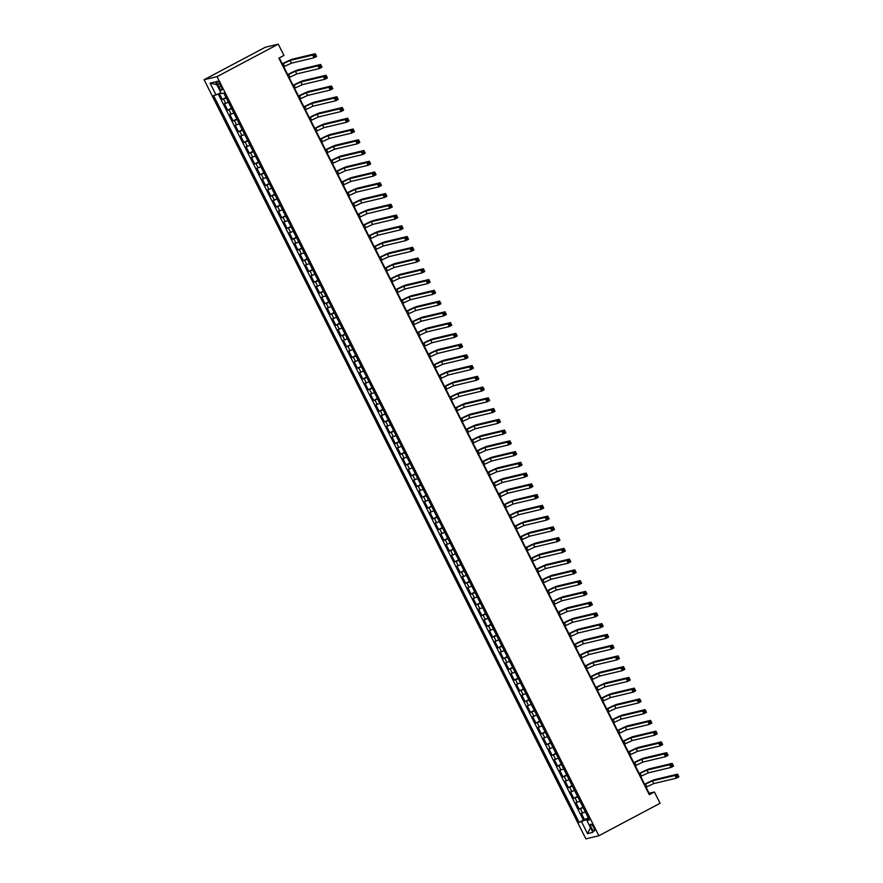 <?xml version="1.0" encoding="UTF-8"?>
<svg xmlns="http://www.w3.org/2000/svg" width="883" height="883" viewBox="0 0 883 883"><rect width="100%" height="100%" fill="white"/><g stroke="black" fill="none" stroke-linecap="round" stroke-linejoin="round"><path stroke-width="1.32" d="M593.663 827.36A3.863 1.126 -118 0 0 590.738 824.214A3.863 1.126 -118 0 0 591.422 827.901A3.863 1.126 -118 0 0 594.358 831.035A3.863 1.126 -118 0 0 593.663 827.36M204.083 79.724L585.882 838.85L598.873 835.748L217.075 76.622L204.083 79.724L265.286 47.252L278.277 44.15L217.075 76.622M219.271 93.455L222.273 99.426L226.004 97.439M228.443 102.296L224.437 103.719L227.682 110.176L231.412 108.19M233.852 113.046L229.845 114.481L233.079 120.927L236.821 118.94M239.26 123.797L235.242 125.231L238.487 131.677L242.229 129.702M244.668 134.547L240.651 135.982L243.896 142.428L247.637 140.452M250.077 145.309L246.059 146.733L249.304 153.189L253.046 151.203M255.485 156.059L251.467 157.483L254.712 163.94L258.454 161.953M260.893 166.81L256.876 168.245L260.121 174.691L263.862 172.704M266.302 177.56L262.284 178.995L265.529 185.441L269.271 183.465M271.71 188.311L267.692 189.746L270.938 196.192L274.679 194.216M277.119 199.072L273.101 200.496L276.346 206.953L280.088 204.966M282.527 209.823L278.509 211.247L281.754 217.704L285.496 215.717M287.935 220.573L283.918 221.997L287.163 228.454L290.904 226.467M293.344 231.324L289.326 232.759L292.571 239.205L296.313 237.218M298.752 242.074L294.734 243.509L297.979 249.955L301.721 247.98M304.16 252.825L300.143 254.26L303.388 260.706L307.129 258.73M309.569 263.587L305.551 265.01L308.796 271.467L312.538 269.481M314.977 274.337L310.959 275.761L314.205 282.218L317.935 280.231M320.386 285.088L316.368 286.511L319.613 292.968L323.344 290.982M325.794 295.838L321.776 297.273L325.021 303.719L328.752 301.743M331.202 306.589L327.185 308.024L330.43 314.469L334.16 312.494M336.611 317.35L332.593 318.774L335.838 325.231L339.569 323.244M342.019 328.101L338.001 329.525L341.246 335.981L344.977 333.995M347.427 338.851L343.41 340.275L346.655 346.732L350.385 344.745M352.825 349.602L348.818 351.037L352.063 357.483L355.794 355.496M358.233 360.352L354.226 361.787L357.472 368.233L361.202 366.257M363.641 371.103L359.635 372.538L362.88 378.984L366.611 377.008M369.05 381.864L365.043 383.288L368.288 389.745L372.019 387.758M374.458 392.615L370.452 394.039L373.686 400.496L377.427 398.509M379.867 403.365L375.849 404.789L379.094 411.246L382.836 409.259M385.275 414.116L381.257 415.551L384.502 421.997L388.244 420.01M390.683 424.866L386.666 426.301L389.911 432.747L393.652 430.772M396.092 435.617L392.074 437.052L395.319 443.509L399.061 441.522M401.5 446.379L397.482 447.802L400.727 454.259L404.469 452.273M406.908 457.129L402.891 458.553L406.136 465.01L409.878 463.023M412.317 467.88L408.299 469.315L411.544 475.76L415.286 473.774M417.725 478.63L413.708 480.065L416.953 486.511L420.694 484.535M423.134 489.381L419.116 490.816L422.361 497.261L426.103 495.286M428.542 500.142L424.524 501.566L427.769 508.023L431.511 506.036M433.95 510.893L429.933 512.317L433.178 518.774L436.919 516.787M439.359 521.643L435.341 523.067L438.586 529.524L442.328 527.537M444.767 532.394L440.749 533.829L443.994 540.275L447.736 538.288M450.175 543.144L446.158 544.579L449.403 551.025L453.145 549.049M455.584 553.895L451.566 555.33L454.811 561.776L458.542 559.8M460.992 564.656L456.975 566.08L460.22 572.537L463.95 570.55M466.401 575.407L462.383 576.831L465.628 583.288L469.359 581.301M471.809 586.157L467.791 587.592L471.036 594.038L474.767 592.052M477.217 596.908L473.2 598.343L476.445 604.789L480.175 602.813M482.626 607.659L478.608 609.093L481.853 615.539L485.584 613.564M488.034 618.42L484.016 619.844L487.261 626.301L490.992 624.314M493.431 629.171L489.425 630.594L492.67 637.051L496.401 635.065M498.84 639.921L494.833 641.345L498.078 647.802L501.809 645.815M504.248 650.672L500.242 652.107L503.487 658.552L507.217 656.566M509.657 661.422L505.65 662.857L508.895 669.303L512.626 667.327M515.065 672.173L511.058 673.608L514.292 680.053L518.034 678.078M520.473 682.934L516.456 684.358L519.701 690.815L523.442 688.828M525.882 693.685L521.864 695.109L525.109 701.566L528.851 699.579M531.29 704.435L527.272 705.859L530.517 712.316L534.259 710.329M536.698 715.186L532.681 716.621L535.926 723.067L539.668 721.091M542.107 725.936L538.089 727.371L541.334 733.817L545.076 731.841M547.515 736.698L543.498 738.122L546.743 744.579L550.484 742.592M552.924 747.448L548.906 748.872L552.151 755.329L555.893 753.342M558.332 758.199L554.314 759.623L557.559 766.08L561.301 764.093M563.74 768.95L559.723 770.384L562.968 776.83L566.709 774.844M569.149 779.7L565.131 781.135L568.376 787.581L572.118 785.605M574.557 790.451L570.539 791.885L573.784 798.331L577.526 796.356M579.965 801.212L575.948 802.636L579.193 809.093L582.935 807.106M278.277 44.15L283.951 55.441L278.851 58.146L649.292 794.689L654.391 791.985L649.126 793.243L646.069 787.15M217.715 84.779L218.907 87.152A3.742 1.082 -118 0 0 221.743 90.187A3.742 1.082 -118 0 0 221.081 86.633L219.889 84.26A3.742 1.082 -118 0 0 217.052 81.214A3.742 1.082 -118 0 0 217.715 84.779L219.624 83.764M588.983 819.137L586.93 820.539L589.391 819.954L223.818 93.079L221.357 93.664L215.408 81.843L210.077 83.112L216.026 94.945L213.565 95.53L579.138 822.393L587.085 819.314L587.504 820.141M586.93 820.539L592.879 832.36L587.548 833.64L581.599 821.808M226.28 97.991L222.273 99.426M218.2 93.951L583.42 820.119L588.343 817.857M585.374 811.963L581.356 813.386L584.601 819.843M583.21 807.658L579.193 809.093M577.802 796.908L573.784 798.331M572.394 786.157L568.376 787.581M566.985 775.406L562.968 776.83M561.577 764.645L557.559 766.08M556.169 753.894L552.151 755.329M550.76 743.144L546.743 744.579M545.352 732.393L541.334 733.817M539.943 721.643L535.926 723.067M534.535 710.881L530.517 712.316M529.127 700.131L525.109 701.566M523.718 689.38L519.701 690.815M518.31 678.63L514.292 680.053M512.902 667.879L508.895 669.303M507.493 657.129L503.487 658.552M502.085 646.367L498.078 647.802M496.676 635.617L492.67 637.051M491.268 624.866L487.261 626.301M485.871 614.115L481.853 615.539M480.462 603.365L476.445 604.789M475.054 592.603L471.036 594.038M469.646 581.853L465.628 583.288M464.237 571.102L460.22 572.537M458.829 560.352L454.811 561.776M453.421 549.601L449.403 551.025M448.012 538.851L443.994 540.275M442.604 528.089L438.586 529.524M437.195 517.339L433.178 518.774M431.787 506.588L427.769 508.023M426.379 495.838L422.361 497.261M420.97 485.087L416.953 486.511M415.562 474.337L411.544 475.76M410.154 463.575L406.136 465.01M404.745 452.824L400.727 454.259M399.337 442.074L395.319 443.509M393.928 431.323L389.911 432.747M388.52 420.573L384.502 421.997M383.112 409.811L379.094 411.246M377.703 399.061L373.686 400.496M372.295 388.31L368.288 389.745M366.886 377.56L362.88 378.984M361.478 366.809L357.472 368.233M356.07 356.059L352.063 357.483M350.661 345.297L346.655 346.732M345.264 334.547L341.246 335.981M339.856 323.796L335.838 325.231M334.447 313.046L330.43 314.469M329.039 302.295L325.021 303.719M323.631 291.533L319.613 292.968M318.222 280.783L314.205 282.218M312.814 270.032L308.796 271.467M307.405 259.282L303.388 260.706M301.997 248.531L297.979 249.955M296.589 237.781L292.571 239.205M291.18 227.019L287.163 228.454M285.772 216.269L281.754 217.704M280.364 205.518L276.346 206.953M274.955 194.768L270.938 196.192M269.547 184.017L265.529 185.441M264.138 173.256L260.121 174.691M258.73 162.505L254.712 163.94M253.322 151.755L249.304 153.189M247.913 141.004L243.896 142.428M242.505 130.254L238.487 131.677M237.097 119.503L233.079 120.927M231.688 108.741L227.682 110.176M654.391 791.985L660.076 803.276L598.873 835.748M644.612 784.259L640.661 776.4M639.204 773.508L635.252 765.649M633.795 762.757L629.844 754.888M628.387 752.007L624.436 744.137M622.979 741.245L619.027 733.387M617.57 730.495L613.619 722.636M612.162 719.744L608.21 711.886M606.753 708.994L602.802 701.124M601.345 698.243L597.394 690.374M595.937 687.482L591.985 679.623M590.528 676.731L586.577 668.873M585.12 665.981L581.169 658.122M579.712 655.23L575.76 647.371M574.303 644.48L570.352 636.61M569.91 636.853L578.034 633.056L600.661 627.658L599.303 624.965L601.853 623.619L579.226 629.016A9.051 0.651 -26.7 0 0 568.95 633.696L564.943 625.859M564.502 626.102L572.625 622.305L595.252 616.908L593.895 614.215L596.444 612.868L573.829 618.255A9.051 0.651 -26.7 0 0 563.542 622.945L559.535 615.109M559.094 615.341L567.217 611.544L589.844 606.157L588.486 603.464L591.036 602.107L568.42 607.504A9.051 0.651 -26.7 0 0 558.133 612.195L554.127 604.358M552.681 601.466L548.718 593.608M547.272 590.716L543.31 582.857M541.864 579.965L537.902 572.096M537.46 572.339L545.584 568.542L568.21 563.144L566.853 560.451L569.403 559.105L546.787 564.491A9.051 0.651 -26.7 0 0 536.5 569.182L532.493 561.345M532.052 561.588L540.175 557.78L562.802 552.394L561.445 549.701L563.994 548.354L541.378 553.74A9.051 0.651 -26.7 0 0 531.091 558.431L527.096 550.595M526.643 550.826L534.767 547.03L557.394 541.632L556.036 538.95L558.586 537.592L535.97 542.99A9.051 0.651 -26.7 0 0 525.683 547.681L521.687 539.844M520.23 536.952L516.279 529.094M514.822 526.202L510.871 518.332M509.414 515.451L505.462 507.582M505.01 507.824L513.133 504.027L535.76 498.63L534.414 495.937L536.963 494.59L514.336 499.977A9.051 0.651 -26.7 0 0 504.05 504.668L500.054 496.831M499.601 497.074L507.725 493.266L530.352 487.88L529.005 485.186L531.555 483.829L508.928 489.226A9.051 0.651 -26.7 0 0 498.641 493.917L494.646 486.08M494.193 486.312L502.317 482.515L524.944 477.118L523.597 474.436L526.147 473.078L503.52 478.476A9.051 0.651 -26.7 0 0 493.233 483.167L489.237 475.33M487.78 472.438L483.829 464.579M482.372 461.688L478.42 453.818M476.963 450.926L473.012 443.067M471.555 440.175L467.604 432.317M466.147 429.425L462.195 421.566M460.738 418.674L456.787 410.816M455.33 407.924L451.379 400.054M449.922 397.173L445.97 389.304M444.513 386.412L440.562 378.553M439.105 375.661L435.153 367.803M433.696 364.911L429.745 357.052M428.299 354.16L424.337 346.302M422.891 343.41L418.928 335.54M417.482 332.659L413.52 324.789M412.074 321.898L408.112 314.039M406.666 311.147L402.703 303.288M401.257 300.397L397.295 292.538M395.849 289.646L391.886 281.776M390.441 278.896L386.489 271.026M385.032 268.134L381.081 260.275M379.624 257.383L375.672 249.525M374.215 246.633L370.264 238.774M368.807 235.882L364.856 228.024M363.399 225.132L359.447 217.262M357.99 214.381L354.039 206.512M352.582 203.62L348.63 195.761M347.174 192.869L343.222 185.011M341.765 182.119L337.814 174.26M336.357 171.368L332.405 163.51M330.948 160.618L326.997 152.748M325.54 149.856L321.589 141.997M320.132 139.106L316.18 131.247M314.723 128.355L310.772 120.496M309.315 117.605L305.363 109.746M303.907 106.854L299.955 98.984M298.498 96.104L294.547 88.234M293.09 85.342L289.138 77.483M287.692 74.591L283.73 66.733M282.284 63.841L279.293 57.914M588.652 818.475L587.085 819.314M220.882 92.726L216.026 94.945M583.42 820.119L579.138 822.393M216.854 84.713L210.077 83.112M587.548 833.64L590.495 827.614M283.288 66.965L291.412 63.168L314.039 57.77L312.681 55.088L315.231 53.731L292.615 59.128A9.051 0.651 -26.7 0 0 282.328 63.819L281.832 64.073M281.931 64.282L290.054 60.485L312.681 55.088L314.315 55.375L314.856 56.457L315.871 55.916L315.33 54.834L314.315 55.375M315.33 54.834L315.231 53.731L316.589 56.424L314.039 57.77L314.856 56.457M316.589 56.424L315.871 55.916M288.697 77.715L296.82 73.918L319.447 68.532L318.09 65.839L320.639 64.481L298.012 69.878A9.051 0.651 -26.7 0 0 287.737 74.569L287.24 74.834M287.339 75.033L295.463 71.236L318.09 65.839L319.712 66.126L320.253 67.207L321.28 66.666L320.739 65.585L319.712 66.126M320.739 65.585L320.639 64.481L321.997 67.174L319.447 68.532L320.253 67.207M321.997 67.174L321.28 66.666M294.105 88.477L302.229 84.68L324.856 79.282L323.498 76.589L326.048 75.243L303.421 80.629A9.051 0.651 -26.7 0 0 293.145 85.32L292.648 85.585M292.748 85.783L300.871 81.987L323.498 76.589L325.121 76.887L325.661 77.958L326.688 77.417L326.147 76.346L325.121 76.887M326.147 76.346L326.048 75.243L327.405 77.925L324.856 79.282L325.661 77.958M327.405 77.925L326.688 77.417M299.514 99.227L307.637 95.43L330.253 90.033L328.906 87.34L331.456 85.993L308.829 91.391A9.051 0.651 -26.7 0 0 298.553 96.07L298.057 96.335M298.156 96.534L306.28 92.737L328.906 87.34L330.529 87.638L331.07 88.708L332.096 88.168L331.555 87.097L330.529 87.638M331.555 87.097L331.456 85.993L332.814 88.675L330.253 90.033L331.07 88.708M332.814 88.675L332.096 88.168M304.922 109.978L313.046 106.181L335.661 100.783L334.315 98.101L336.864 96.744L314.238 102.141A9.051 0.651 -26.7 0 0 303.962 106.821L303.465 107.086M303.564 107.285L311.688 103.488L334.315 98.101L335.937 98.388L336.478 99.459L337.505 98.918L336.964 97.847L335.937 98.388M336.964 97.847L336.864 96.744L338.211 99.437L335.661 100.783L336.478 99.459M338.211 99.437L337.505 98.918M310.33 120.728L318.454 116.931L341.07 111.534L339.723 108.852L342.273 107.494L319.646 112.892A9.051 0.651 -26.7 0 0 309.37 117.582L308.873 117.836M308.973 118.046L317.096 114.249L339.723 108.852L341.346 109.139L341.887 110.22L342.913 109.68L342.372 108.598L341.346 109.139M342.372 108.598L342.273 107.494L343.619 110.187L341.07 111.534L341.887 110.22M343.619 110.187L342.913 109.68M315.739 131.479L323.862 127.682L346.478 122.284L345.132 119.602L347.681 118.245L325.054 123.642A9.051 0.651 -26.7 0 0 314.778 128.333L314.282 128.598M314.381 128.797L322.505 125L345.132 119.602L346.754 119.889L347.295 120.971L348.321 120.43L347.781 119.348L346.754 119.889M347.781 119.348L347.681 118.245L349.028 120.938L346.478 122.284L347.295 120.971M349.028 120.938L348.321 120.43M321.147 142.24L329.271 138.432L351.887 133.046L350.54 130.353L353.09 129.006L330.463 134.393A9.051 0.651 -26.7 0 0 320.187 139.084L319.69 139.348M319.789 139.547L327.913 135.75L350.54 130.353L352.162 130.651L352.703 131.722L353.73 131.181L353.189 130.099L352.162 130.651M353.189 130.099L353.09 129.006L354.436 131.688L351.887 133.046L352.703 131.722M354.436 131.688L353.73 131.181M326.555 152.991L334.679 149.194L357.295 143.797L355.948 141.103L358.498 139.757L335.871 145.143A9.051 0.651 -26.7 0 0 325.595 149.834L325.099 150.099M325.198 150.298L333.321 146.501L355.948 141.103L357.571 141.401L358.112 142.472L359.138 141.931L358.597 140.861L357.571 141.401M358.597 140.861L358.498 139.757L359.845 142.439L357.295 143.797L358.112 142.472M359.845 142.439L359.138 141.931M331.964 163.741L340.087 159.944L362.703 154.547L361.357 151.854L363.906 150.507L341.279 155.905A9.051 0.651 -26.7 0 0 331.004 160.585L330.507 160.849M330.606 161.048L338.73 157.251L361.357 151.854L362.979 152.152L363.52 153.223L364.547 152.682L364.006 151.611L362.979 152.152M364.006 151.611L363.906 150.507L365.253 153.189L362.703 154.547L363.52 153.223M365.253 153.189L364.547 152.682M337.372 174.492L345.496 170.695L368.112 165.298L366.765 162.615L369.315 161.258L346.688 166.655A9.051 0.651 -26.7 0 0 336.412 171.335L335.915 171.6M336.015 171.81L344.138 168.002L366.765 162.615L368.388 162.902L368.928 163.973L369.955 163.432L369.414 162.362L368.388 162.902M369.414 162.362L369.315 161.258L370.661 163.951L368.112 165.298L368.928 163.973M370.661 163.951L369.955 163.432M342.77 185.242L350.904 181.445L373.52 176.048L372.173 173.366L374.723 172.008L352.096 177.406A9.051 0.651 -26.7 0 0 341.809 182.097L341.324 182.351M341.423 182.56L349.547 178.763L372.173 173.366L373.796 173.653L374.337 174.735L375.363 174.194L374.822 173.112L373.796 173.653M374.822 173.112L374.723 172.008L376.07 174.702L373.52 176.048L374.337 174.735M376.07 174.702L375.363 174.194M348.178 195.993L356.313 192.196L378.928 186.81L377.582 184.117L380.131 182.759L357.505 188.156A9.051 0.651 -26.7 0 0 347.218 192.847L346.732 193.112M346.831 193.311L354.955 189.514L377.582 184.117L379.204 184.404L379.745 185.485L380.761 184.944L380.22 183.863L379.204 184.404M380.22 183.863L380.131 182.759L381.478 185.452L378.928 186.81L379.745 185.485M381.478 185.452L380.761 184.944M353.586 206.754L361.71 202.958L384.337 197.56L382.99 194.867L385.54 193.52L362.913 198.907A9.051 0.651 -26.7 0 0 352.626 203.598L352.14 203.863M352.24 204.061L360.363 200.264L382.99 194.867L384.613 195.165L385.154 196.236L386.169 195.695L385.628 194.624L384.613 195.165M385.628 194.624L385.54 193.52L386.886 196.203L384.337 197.56L385.154 196.236M386.886 196.203L386.169 195.695M358.995 217.505L367.118 213.708L389.745 208.311L388.399 205.618L390.948 204.271L368.321 209.668A9.051 0.651 -26.7 0 0 358.034 214.348L357.549 214.613M357.648 214.812L365.772 211.015L388.399 205.618L390.021 205.916L390.562 206.986L391.577 206.445L391.037 205.375L390.021 205.916M391.037 205.375L390.948 204.271L392.295 206.953L389.745 208.311L390.562 206.986M392.295 206.953L391.577 206.445M364.403 228.256L372.527 224.459L395.154 219.061L393.807 216.379L396.357 215.022L373.73 220.419A9.051 0.651 -26.7 0 0 363.443 225.099L362.957 225.364M363.056 225.562L371.18 221.765L393.807 216.379L395.429 216.666L395.97 217.737L396.986 217.196L396.445 216.125L395.429 216.666M396.445 216.125L396.357 215.022L397.703 217.704L395.154 219.061L395.97 217.737M397.703 217.704L396.986 217.196M369.811 239.006L377.935 235.209L400.562 229.812L399.204 227.13L401.765 225.772L379.138 231.169A9.051 0.651 -26.7 0 0 368.851 235.86L368.366 236.114M368.465 236.324L376.588 232.527L399.204 227.13L400.838 227.417L401.379 228.498L402.394 227.957L401.853 226.876L400.838 227.417M401.853 226.876L401.765 225.772L403.112 228.465L400.562 229.812L401.379 228.498M403.112 228.465L402.394 227.957M375.22 249.757L383.343 245.96L405.97 240.562L404.613 237.88L407.162 236.523L384.546 241.92A9.051 0.651 -26.7 0 0 374.26 246.611L373.774 246.865M373.873 247.074L381.997 243.278L404.613 237.88L406.246 238.167L406.787 239.249L407.803 238.708L407.262 237.626L406.246 238.167M407.262 237.626L407.162 236.523L408.52 239.216L405.97 240.562L406.787 239.249M408.52 239.216L407.803 238.708M380.628 260.518L388.752 256.71L411.379 251.324L410.021 248.631L412.571 247.273L389.955 252.67A9.051 0.651 -26.7 0 0 379.668 257.361L379.171 257.626M379.282 257.825L387.405 254.028L410.021 248.631L411.655 248.929L412.195 249.999L413.211 249.459L412.67 248.377L411.655 248.929M412.67 248.377L412.571 247.273L413.928 249.966L411.379 251.324L412.195 249.999M413.928 249.966L413.211 249.459M386.037 271.269L394.16 267.472L416.787 262.074L415.429 259.381L417.979 258.035L395.363 263.421A9.051 0.651 -26.7 0 0 385.076 268.112L384.58 268.377M384.69 268.575L392.814 264.779L415.429 259.381L417.063 259.679L417.604 260.75L418.619 260.209L418.078 259.138L417.063 259.679M418.078 259.138L417.979 258.035L419.337 260.717L416.787 262.074L417.604 260.75M419.337 260.717L418.619 260.209M391.445 282.019L399.569 278.222L422.195 272.825L420.838 270.132L423.387 268.785L400.772 274.183A9.051 0.651 -26.7 0 0 390.485 278.862L389.988 279.127M390.098 279.326L398.222 275.529L420.838 270.132L422.471 270.43L423.012 271.5L424.028 270.96L423.487 269.889L422.471 270.43M423.487 269.889L423.387 268.785L424.745 271.467L422.195 272.825L423.012 271.5M424.745 271.467L424.028 270.96M396.853 292.77L404.977 288.973L427.604 283.575L426.246 280.893L428.796 279.536L406.18 284.933A9.051 0.651 -26.7 0 0 395.893 289.613L395.396 289.878M395.507 290.088L403.63 286.28L426.246 280.893L427.88 281.18L428.421 282.251L429.436 281.71L428.895 280.639L427.88 281.18M428.895 280.639L428.796 279.536L430.153 282.229L427.604 283.575L428.421 282.251M430.153 282.229L429.436 281.71M402.262 303.52L410.385 299.723L433.012 294.326L431.655 291.644L434.204 290.286L411.588 295.684A9.051 0.651 -26.7 0 0 401.301 300.375L400.805 300.628M400.915 300.838L409.039 297.041L431.655 291.644L433.288 291.931L433.829 293.013L434.844 292.472L434.304 291.39L433.288 291.931M434.304 291.39L434.204 290.286L435.562 292.979L433.012 294.326L433.829 293.013M435.562 292.979L434.844 292.472M407.67 314.271L415.794 310.474L438.421 305.088L437.063 302.394L439.613 301.037L416.997 306.434A9.051 0.651 -26.7 0 0 406.71 311.125L406.213 311.39M406.323 311.589L414.447 307.792L437.063 302.394L438.696 302.681L439.237 303.763L440.253 303.222L439.712 302.141L438.696 302.681M439.712 302.141L439.613 301.037L440.97 303.73L438.421 305.088L439.237 303.763M440.97 303.73L440.253 303.222M413.078 325.032L421.202 321.224L443.829 315.838L442.471 313.145L445.021 311.798L422.405 317.185A9.051 0.651 -26.7 0 0 412.118 321.876L411.621 322.14M411.721 322.339L419.855 318.542L442.471 313.145L444.105 313.443L444.646 314.514L445.661 313.973L445.12 312.902L444.105 313.443M445.12 312.902L445.021 311.798L446.379 314.48L443.829 315.838L444.646 314.514M446.379 314.48L445.661 313.973M418.487 335.783L426.61 331.986L449.237 326.589L447.88 323.895L450.429 322.549L427.814 327.946A9.051 0.651 -26.7 0 0 417.527 332.626L417.03 332.891M417.129 333.09L425.264 329.293L447.88 323.895L449.513 324.193L450.054 325.264L451.07 324.723L450.529 323.653L449.513 324.193M450.529 323.653L450.429 322.549L451.787 325.231L449.237 326.589L450.054 325.264M451.787 325.231L451.07 324.723M423.895 346.533L432.019 342.736L454.646 337.339L453.288 334.657L455.838 333.299L433.222 338.697A9.051 0.651 -26.7 0 0 422.935 343.377L422.438 343.642M422.538 343.84L430.661 340.043L453.288 334.657L454.922 334.944L455.462 336.015L456.478 335.474L455.937 334.403L454.922 334.944M455.937 334.403L455.838 333.299L457.195 335.981L454.646 337.339L455.462 336.015M457.195 335.981L456.478 335.474M429.304 357.284L437.427 353.487L460.054 348.09L458.696 345.408L461.246 344.05L438.619 349.447A9.051 0.651 -26.7 0 0 428.343 354.138L427.847 354.392M427.946 354.602L436.07 350.794L458.696 345.408L460.319 345.695L460.86 346.776L461.886 346.235L461.345 345.154L460.319 345.695M461.345 345.154L461.246 344.05L462.604 346.743L460.054 348.09L460.86 346.776M462.604 346.743L461.886 346.235M434.712 368.034L442.836 364.238L465.462 358.84L464.105 356.158L466.654 354.8L444.028 360.198A9.051 0.651 -26.7 0 0 433.752 364.889L433.255 365.143M433.354 365.352L441.478 361.555L464.105 356.158L465.727 356.445L466.268 357.527L467.295 356.986L466.754 355.904L465.727 356.445M466.754 355.904L466.654 354.8L468.012 357.494L465.462 358.84L466.268 357.527M468.012 357.494L467.295 356.986M440.12 378.796L448.244 374.988L470.86 369.602L469.513 366.909L472.063 365.551L449.436 370.948A9.051 0.651 -26.7 0 0 439.16 375.639L438.663 375.904M438.763 376.103L446.886 372.306L469.513 366.909L471.136 367.196L471.677 368.277L472.703 367.736L472.162 366.655L471.136 367.196M472.162 366.655L472.063 365.551L473.42 368.244L470.86 369.602L471.677 368.277M473.42 368.244L472.703 367.736M445.529 389.546L453.652 385.75L476.268 380.352L474.922 377.659L477.471 376.313L454.844 381.699A9.051 0.651 -26.7 0 0 444.568 386.39L444.072 386.655M444.171 386.853L452.295 383.056L474.922 377.659L476.544 377.957L477.085 379.028L478.111 378.487L477.571 377.416L476.544 377.957M477.571 377.416L477.471 376.313L478.818 378.995L476.268 380.352L477.085 379.028M478.818 378.995L478.111 378.487M450.937 400.297L459.061 396.5L481.676 391.103L480.33 388.41L482.88 387.063L460.253 392.46A9.051 0.651 -26.7 0 0 449.977 397.14L449.48 397.405M449.579 397.604L457.703 393.807L480.33 388.41L481.952 388.708L482.493 389.778L483.52 389.237L482.979 388.167L481.952 388.708M482.979 388.167L482.88 387.063L484.226 389.745L481.676 391.103L482.493 389.778M484.226 389.745L483.52 389.237M456.345 411.048L464.469 407.251L487.085 401.853L485.738 399.171L488.288 397.814L465.661 403.211A9.051 0.651 -26.7 0 0 455.385 407.891L454.888 408.156M454.988 408.365L463.111 404.557L485.738 399.171L487.361 399.458L487.902 400.529L488.928 399.988L488.387 398.917L487.361 399.458M488.387 398.917L488.288 397.814L489.635 400.507L487.085 401.853L487.902 400.529M489.635 400.507L488.928 399.988M461.754 421.798L469.877 418.001L492.493 412.604L491.147 409.922L493.696 408.564L471.069 413.961A9.051 0.651 -26.7 0 0 460.794 418.652L460.297 418.906M460.396 419.116L468.52 415.319L491.147 409.922L492.769 410.209L493.31 411.29L494.337 410.75L493.796 409.668L492.769 410.209M493.796 409.668L493.696 408.564L495.043 411.257L492.493 412.604L493.31 411.29M495.043 411.257L494.337 410.75M467.162 432.549L475.286 428.752L497.902 423.365L496.555 420.672L499.105 419.315L476.478 424.712A9.051 0.651 -26.7 0 0 466.202 429.403L465.705 429.668M465.805 429.866L473.928 426.07L496.555 420.672L498.178 420.959L498.718 422.041L499.745 421.5L499.204 420.418L498.178 420.959M499.204 420.418L499.105 419.315L500.451 422.008L497.902 423.365L498.718 422.041M500.451 422.008L499.745 421.5M472.571 443.31L480.694 439.502L503.31 434.116L501.963 431.423L504.513 430.076L481.886 435.462A9.051 0.651 -26.7 0 0 471.61 440.153L471.114 440.418M471.213 440.617L479.337 436.82L501.963 431.423L503.586 431.721L504.127 432.791L505.153 432.251L504.612 431.18L503.586 431.721M504.612 431.18L504.513 430.076L505.86 432.758L503.31 434.116L504.127 432.791M505.86 432.758L505.153 432.251M477.968 454.061L486.103 450.264L508.718 444.866L507.372 442.173L509.921 440.827L487.295 446.213A9.051 0.651 -26.7 0 0 477.019 450.904L476.522 451.169M476.621 451.368L484.745 447.571L507.372 442.173L508.994 442.471L509.535 443.542L510.562 443.001L510.021 441.93L508.994 442.471M510.021 441.93L509.921 440.827L511.268 443.509L508.718 444.866L509.535 443.542M511.268 443.509L510.562 443.001M483.376 464.811L491.511 461.014L514.127 455.617L512.78 452.924L515.33 451.577L492.703 456.975A9.051 0.651 -26.7 0 0 482.416 461.654L481.93 461.919M482.03 462.118L490.153 458.321L512.78 452.924L514.403 453.222L514.944 454.292L515.959 453.752L515.418 452.681L514.403 453.222M515.418 452.681L515.33 451.577L516.676 454.259L514.127 455.617L514.944 454.292M516.676 454.259L515.959 453.752M488.785 475.562L496.919 471.765L519.535 466.367L518.189 463.685L520.738 462.328L498.111 467.725A9.051 0.651 -26.7 0 0 487.824 472.416L487.339 472.67M487.438 472.88L495.562 469.072L518.189 463.685L519.811 463.972L520.352 465.054L521.367 464.502L520.827 463.432L519.811 463.972M520.827 463.432L520.738 462.328L522.085 465.021L519.535 466.367L520.352 465.054M522.085 465.021L521.367 464.502M492.846 483.63L500.97 479.833L523.597 474.436L525.219 474.723L525.76 475.805L526.776 475.264L526.235 474.182L525.219 474.723M526.235 474.182L526.147 473.078L527.493 475.771L524.944 477.118L525.76 475.805M527.493 475.771L526.776 475.264M498.255 494.381L506.378 490.584L529.005 485.186L530.628 485.473L531.169 486.555L532.184 486.014L531.643 484.933L530.628 485.473M531.643 484.933L531.555 483.829L532.902 486.522L530.352 487.88L531.169 486.555M532.902 486.522L532.184 486.014M503.663 505.131L511.787 501.334L534.414 495.937L536.036 496.235L536.577 497.306L537.592 496.765L537.052 495.694L536.036 496.235M537.052 495.694L536.963 494.59L538.31 497.272L535.76 498.63L536.577 497.306M538.31 497.272L537.592 496.765M510.418 518.575L518.542 514.778L541.169 509.381L539.811 506.687L542.372 505.341L519.745 510.738A9.051 0.651 -26.7 0 0 509.458 515.418L508.972 515.683M509.072 515.882L517.195 512.085L539.811 506.687L541.445 506.985L541.985 508.056L543.001 507.515L542.46 506.445L541.445 506.985M542.46 506.445L542.372 505.341L543.718 508.023L541.169 509.381L541.985 508.056M543.718 508.023L543.001 507.515M515.827 529.325L523.95 525.528L546.577 520.131L545.219 517.449L547.769 516.091L525.153 521.489A9.051 0.651 -26.7 0 0 514.866 526.169L514.381 526.434M514.48 526.632L522.604 522.835L545.219 517.449L546.853 517.736L547.394 518.807L548.409 518.266L547.868 517.195L546.853 517.736M547.868 517.195L547.769 516.091L549.127 518.785L546.577 520.131L547.394 518.807M549.127 518.785L548.409 518.266M521.235 540.076L529.359 536.279L551.985 530.882L550.628 528.2L553.177 526.842L530.562 532.239A9.051 0.651 -26.7 0 0 520.275 536.93L519.778 537.184M519.888 537.394L528.012 533.597L550.628 528.2L552.261 528.487L552.802 529.568L553.818 529.027L553.277 527.946L552.261 528.487M553.277 527.946L553.177 526.842L554.535 529.535L551.985 530.882L552.802 529.568M554.535 529.535L553.818 529.027M525.297 548.144L533.42 544.347L556.036 538.95L557.67 539.237L558.211 540.319L559.226 539.778L558.685 538.696L557.67 539.237M558.685 538.696L558.586 537.592L559.943 540.286L557.394 541.632L558.211 540.319M559.943 540.286L559.226 539.778M530.705 558.895L538.829 555.098L561.445 549.701L563.078 549.999L563.619 551.069L564.634 550.528L564.094 549.447L563.078 549.999M564.094 549.447L563.994 548.354L565.352 551.036L562.802 552.394L563.619 551.069M565.352 551.036L564.634 550.528M536.113 569.645L544.237 565.848L566.853 560.451L568.486 560.749L569.027 561.82L570.043 561.279L569.502 560.208L568.486 560.749M569.502 560.208L569.403 559.105L570.76 561.787L568.21 563.144L569.027 561.82M570.76 561.787L570.043 561.279M542.868 583.089L550.992 579.292L573.619 573.895L572.261 571.202L574.811 569.855L552.195 575.252A9.051 0.651 -26.7 0 0 541.908 579.932L541.411 580.197M541.522 580.396L549.645 576.599L572.261 571.202L573.895 571.5L574.436 572.57L575.451 572.029L574.91 570.959L573.895 571.5M574.91 570.959L574.811 569.855L576.169 572.537L573.619 573.895L574.436 572.57M576.169 572.537L575.451 572.029M548.277 593.84L556.4 590.043L579.027 584.645L577.67 581.963L580.219 580.606L557.603 586.003A9.051 0.651 -26.7 0 0 547.317 590.694L546.82 590.948M546.93 591.157L555.054 587.35L577.67 581.963L579.303 582.25L579.844 583.321L580.859 582.78L580.319 581.709L579.303 582.25M580.319 581.709L580.219 580.606L581.577 583.299L579.027 584.645L579.844 583.321M581.577 583.299L580.859 582.78M553.685 604.59L561.809 600.793L584.436 595.396L583.078 592.714L585.628 591.356L563.012 596.753A9.051 0.651 -26.7 0 0 552.725 601.444L552.228 601.698M552.328 601.908L560.462 598.111L583.078 592.714L584.712 593.001L585.252 594.082L586.268 593.542L585.727 592.46L584.712 593.001M585.727 592.46L585.628 591.356L586.985 594.049L584.436 595.396L585.252 594.082M586.985 594.049L586.268 593.542M557.736 612.659L565.871 608.862L588.486 603.464L590.12 603.751L590.661 604.833L591.676 604.292L591.135 603.21L590.12 603.751M591.135 603.21L591.036 602.107L592.394 604.8L589.844 606.157L590.661 604.833M592.394 604.8L591.676 604.292M563.144 623.409L571.268 619.612L593.895 614.215L595.528 614.513L596.058 615.583L597.085 615.043L596.544 613.972L595.528 614.513M596.544 613.972L596.444 612.868L597.802 615.55L595.252 616.908L596.058 615.583M597.802 615.55L597.085 615.043M568.553 634.16L576.676 630.363L599.303 624.965L600.926 625.263L601.466 626.334L602.493 625.793L601.952 624.722L600.926 625.263M601.952 624.722L601.853 623.619L603.21 626.301L600.661 627.658L601.466 626.334M603.21 626.301L602.493 625.793M575.319 647.603L583.442 643.806L606.069 638.409L604.712 635.727L607.261 634.369L584.634 639.767A9.051 0.651 -26.7 0 0 574.358 644.447L573.862 644.711M573.961 644.91L582.085 641.113L604.712 635.727L606.334 636.014L606.875 637.085L607.901 636.544L607.361 635.473L606.334 636.014M607.361 635.473L607.261 634.369L608.619 637.051L606.069 638.409L606.875 637.085M608.619 637.051L607.901 636.544M580.727 658.354L588.851 654.557L611.466 649.16L610.12 646.477L612.67 645.12L590.043 650.517A9.051 0.651 -26.7 0 0 579.767 655.208L579.27 655.462M579.369 655.672L587.493 651.875L610.12 646.477L611.742 646.764L612.283 647.846L613.31 647.305L612.769 646.224L611.742 646.764M612.769 646.224L612.67 645.12L614.027 647.813L611.466 649.16L612.283 647.846M614.027 647.813L613.31 647.305M586.135 669.104L594.259 665.307L616.875 659.91L615.528 657.228L618.078 655.87L595.451 661.268A9.051 0.651 -26.7 0 0 585.175 665.959L584.678 666.212M584.778 666.422L592.901 662.625L615.528 657.228L617.151 657.515L617.692 658.597L618.718 658.056L618.177 656.974L617.151 657.515M618.177 656.974L618.078 655.87L619.425 658.563L616.875 659.91L617.692 658.597M619.425 658.563L618.718 658.056M591.544 679.866L599.667 676.058L622.283 670.672L620.937 667.978L623.486 666.621L600.859 672.018A9.051 0.651 -26.7 0 0 590.584 676.709L590.087 676.974M590.186 677.173L598.31 673.376L620.937 667.978L622.559 668.276L623.1 669.347L624.126 668.806L623.586 667.725L622.559 668.276M623.586 667.725L623.486 666.621L624.833 669.314L622.283 670.672L623.1 669.347M624.833 669.314L624.126 668.806M596.952 690.616L605.076 686.819L627.692 681.422L626.345 678.729L628.895 677.382L606.268 682.769A9.051 0.651 -26.7 0 0 595.992 687.46L595.495 687.725M595.595 687.923L603.718 684.126L626.345 678.729L627.968 679.027L628.508 680.098L629.535 679.557L628.994 678.486L627.968 679.027M628.994 678.486L628.895 677.382L630.241 680.065L627.692 681.422L628.508 680.098M630.241 680.065L629.535 679.557M602.361 701.367L610.484 697.57L633.1 692.173L631.753 689.48L634.303 688.133L611.676 693.53A9.051 0.651 -26.7 0 0 601.4 698.21L600.904 698.475M601.003 698.674L609.127 694.877L631.753 689.48L633.376 689.778L633.917 690.848L634.943 690.307L634.402 689.237L633.376 689.778M634.402 689.237L634.303 688.133L635.65 690.815L633.1 692.173L633.917 690.848M635.65 690.815L634.943 690.307M607.769 712.117L615.893 708.321L638.508 702.923L637.162 700.241L639.711 698.883L617.085 704.281A9.051 0.651 -26.7 0 0 606.809 708.961L606.312 709.226M606.411 709.435L614.535 705.627L637.162 700.241L638.784 700.528L639.325 701.599L640.352 701.058L639.811 699.987L638.784 700.528M639.811 699.987L639.711 698.883L641.058 701.577L638.508 702.923L639.325 701.599M641.058 701.577L640.352 701.058M613.177 722.868L621.301 719.071L643.917 713.674L642.57 710.992L645.12 709.634L622.493 715.031A9.051 0.651 -26.7 0 0 612.217 719.722L611.72 719.976M611.82 720.186L619.943 716.389L642.57 710.992L644.193 711.279L644.733 712.36L645.76 711.819L645.219 710.738L644.193 711.279M645.219 710.738L645.12 709.634L646.466 712.327L643.917 713.674L644.733 712.36M646.466 712.327L645.76 711.819M618.575 733.618L626.709 729.822L649.325 724.435L647.979 721.742L650.528 720.385L627.901 725.782A9.051 0.651 -26.7 0 0 617.625 730.473L617.129 730.738M617.228 730.936L625.352 727.139L647.979 721.742L649.601 722.029L650.142 723.111L651.168 722.57L650.628 721.488L649.601 722.029M650.628 721.488L650.528 720.385L651.875 723.078L649.325 724.435L650.142 723.111M651.875 723.078L651.168 722.57M623.983 744.38L632.118 740.572L654.733 735.186L653.387 732.493L655.937 731.146L633.31 736.532A9.051 0.651 -26.7 0 0 623.023 741.223L622.537 741.488M622.636 741.687L630.76 737.89L653.387 732.493L655.009 732.791L655.55 733.861L656.566 733.32L656.025 732.25L655.009 732.791M656.025 732.25L655.937 731.146L657.283 733.828L654.733 735.186L655.55 733.861M657.283 733.828L656.566 733.32M629.391 755.131L637.526 751.334L660.142 745.936L658.795 743.243L661.345 741.897L638.718 747.294A9.051 0.651 -26.7 0 0 628.431 751.974L627.945 752.239M628.045 752.437L636.168 748.641L658.795 743.243L660.418 743.541L660.959 744.612L661.974 744.071L661.433 743L660.418 743.541M661.433 743L661.345 741.897L662.692 744.579L660.142 745.936L660.959 744.612M662.692 744.579L661.974 744.071M634.8 765.881L642.923 762.084L665.55 756.687L664.204 754.005L666.753 752.647L644.126 758.044A9.051 0.651 -26.7 0 0 633.839 762.724L633.354 762.989M633.453 763.188L641.577 759.391L664.204 754.005L665.826 754.292L666.367 755.362L667.382 754.822L666.842 753.751L665.826 754.292M666.842 753.751L666.753 752.647L668.1 755.329L665.55 756.687L666.367 755.362M668.1 755.329L667.382 754.822M640.208 776.632L648.332 772.835L670.959 767.437L669.612 764.755L672.162 763.398L649.535 768.795A9.051 0.651 -26.7 0 0 639.248 773.486L638.762 773.74M638.862 773.95L646.985 770.142L669.612 764.755L671.235 765.042L671.775 766.124L672.791 765.583L672.25 764.501L671.235 765.042M672.25 764.501L672.162 763.398L673.508 766.091L670.959 767.437L671.775 766.124M673.508 766.091L672.791 765.583M645.616 787.382L653.74 783.585L676.367 778.188L675.02 775.506L677.57 774.148L654.943 779.546A9.051 0.651 -26.7 0 0 644.656 784.236L644.171 784.49M644.27 784.7L652.394 780.903L675.02 775.506L676.643 775.793L677.184 776.874L678.199 776.334L677.658 775.252L676.643 775.793M677.658 775.252L677.57 774.148L678.917 776.841L676.367 778.188L677.184 776.874M678.917 776.841L678.199 776.334M225.717 103.421L223.554 99.117M582.637 813.088L580.473 808.784M577.228 802.327L575.065 798.033M571.82 791.576L569.656 787.283M566.411 780.826L564.248 776.521M561.003 770.075L558.84 765.771M555.595 759.325L553.431 755.02M550.186 748.574L548.023 744.27M544.778 737.813L542.615 733.519M539.37 727.062L537.206 722.758M533.961 716.312L531.798 712.007M528.553 705.561L526.389 701.257M523.155 694.811L520.992 690.506M517.747 684.049L515.584 679.755M512.339 673.299L510.175 669.005M506.93 662.548L504.767 658.243M501.522 651.797L499.359 647.493M496.114 641.047L493.95 636.742M490.705 630.296L488.542 625.992M485.297 619.535L483.133 615.241M479.888 608.784L477.725 604.491M474.48 598.034L472.317 593.729M469.072 587.283L466.908 582.979M463.663 576.533L461.5 572.228M458.255 565.771L456.092 561.478M452.847 555.021L450.683 550.727M447.438 544.27L445.275 539.966M442.03 533.52L439.866 529.215M436.621 522.769L434.458 518.464M431.213 512.019L429.05 507.714M425.805 501.257L423.641 496.963M420.396 490.506L418.233 486.213M414.988 479.756L412.825 475.451M409.58 469.005L407.416 464.701M404.171 458.255L402.008 453.95M398.763 447.493L396.599 443.2M393.354 436.743L391.191 432.449M387.946 425.992L385.783 421.688M382.549 415.242L380.385 410.937M377.14 404.491L374.977 400.187M371.732 393.741L369.569 389.436M366.324 382.979L364.16 378.686M360.915 372.229L358.752 367.935M355.507 361.478L353.343 357.174M350.098 350.728L347.935 346.423M344.69 339.977L342.527 335.672M339.282 329.227L337.118 324.922M333.873 318.465L331.71 314.171M328.465 307.714L326.302 303.41M323.057 296.964L320.893 292.659M317.648 286.213L315.485 281.909M312.24 275.463L310.076 271.158M306.831 264.701L304.668 260.408M301.423 253.951L299.26 249.657M296.015 243.2L293.851 238.896M290.606 232.45L288.443 228.145M285.198 221.699L283.035 217.395M279.79 210.949L277.626 206.644M274.381 200.187L272.218 195.894M268.973 189.437L266.809 185.143M263.564 178.686L261.401 174.381M258.156 167.936L255.993 163.631M252.748 157.185L250.584 152.88M247.339 146.423L245.176 142.13M241.942 135.673L239.779 131.379M236.534 124.922L234.37 120.618M231.125 114.172L228.962 109.867M220.827 86.126L218.907 87.152M283.2 63.609L284.558 66.291M290.054 60.485L291.412 63.168M288.609 74.36L289.966 77.042M295.463 71.236L296.82 73.918M294.017 85.11L295.375 87.803M300.871 81.987L302.229 84.68M299.425 95.861L300.783 98.554M306.28 92.737L307.637 95.43M304.834 106.611L306.191 109.304M311.688 103.488L313.046 106.181M310.242 117.373L311.6 120.055M317.096 114.249L318.454 116.931M315.65 128.123L317.008 130.805M322.505 125L323.862 127.682M321.059 138.874L322.416 141.567M327.913 135.75L329.271 138.432M326.467 149.624L327.825 152.317M333.321 146.501L334.679 149.194M331.876 160.375L333.233 163.068M338.73 157.251L340.087 159.944M337.284 171.136L338.642 173.819M344.138 168.002L345.496 170.695M342.692 181.887L344.039 184.569M349.547 178.763L350.904 181.445M348.101 192.637L349.447 195.32M354.955 189.514L356.313 192.196M353.509 203.388L354.856 206.081M360.363 200.264L361.71 202.958M358.917 214.139L360.264 216.832M365.772 211.015L367.118 213.708M364.326 224.889L365.672 227.582M371.18 221.765L372.527 224.459M369.734 235.651L371.081 238.333M376.588 232.527L377.935 235.209M375.143 246.401L376.489 249.083M381.997 243.278L383.343 245.96M380.551 257.152L381.897 259.845M387.405 254.028L388.752 256.71M385.959 267.902L387.306 270.595M392.814 264.779L394.16 267.472M391.368 278.653L392.714 281.346M398.222 275.529L399.569 278.222M396.776 289.414L398.123 292.096M403.63 286.28L404.977 288.973M402.184 300.165L403.531 302.847M409.039 297.041L410.385 299.723M407.593 310.915L408.939 313.597M414.447 307.792L415.794 310.474M412.99 321.666L414.348 324.359M419.855 318.542L421.202 321.224M418.399 332.416L419.756 335.11M425.264 329.293L426.61 331.986M423.807 343.167L425.164 345.86M430.661 340.043L432.019 342.736M429.215 353.928L430.573 356.611M436.07 350.794L437.427 353.487M434.624 364.679L435.981 367.361M441.478 361.555L442.836 364.238M440.032 375.43L441.39 378.112M446.886 372.306L448.244 374.988M445.44 386.18L446.798 388.873M452.295 383.056L453.652 385.75M450.849 396.931L452.206 399.624M457.703 393.807L459.061 396.5M456.257 407.681L457.615 410.374M463.111 404.557L464.469 407.251M461.666 418.443L463.023 421.125M468.52 415.319L469.877 418.001M467.074 429.193L468.431 431.875M473.928 426.07L475.286 428.752M472.482 439.944L473.84 442.637M479.337 436.82L480.694 439.502M477.891 450.694L479.248 453.387M484.745 447.571L486.103 450.264M483.299 461.445L484.646 464.138M490.153 458.321L491.511 461.014M488.707 472.206L490.054 474.888M495.562 469.072L496.919 471.765M494.116 482.957L495.462 485.639M500.97 479.833L502.317 482.515M499.524 493.707L500.871 496.389M506.378 490.584L507.725 493.266M504.933 504.458L506.279 507.151M511.787 501.334L513.133 504.027M510.341 515.208L511.687 517.902M517.195 512.085L518.542 514.778M515.749 525.959L517.096 528.652M522.604 522.835L523.95 525.528M521.158 536.721L522.504 539.403M528.012 533.597L529.359 536.279M526.566 547.471L527.913 550.153M533.42 544.347L534.767 547.03M531.974 558.222L533.321 560.915M538.829 555.098L540.175 557.78M537.383 568.972L538.729 571.665M544.237 565.848L545.584 568.542M542.791 579.723L544.138 582.416M549.645 576.599L550.992 579.292M548.2 590.484L549.546 593.166M555.054 587.35L556.4 590.043M553.597 601.235L554.954 603.917M560.462 598.111L561.809 600.793M559.005 611.985L560.363 614.667M565.871 608.862L567.217 611.544M564.414 622.736L565.771 625.429M571.268 619.612L572.625 622.305M569.822 633.486L571.18 636.179M576.676 630.363L578.034 633.056M575.23 644.237L576.588 646.93M582.085 641.113L583.442 643.806M580.639 654.998L581.996 657.68M587.493 651.875L588.851 654.557M586.047 665.749L587.405 668.431M592.901 662.625L594.259 665.307M591.455 676.499L592.813 679.193M598.31 673.376L599.667 676.058M596.864 687.25L598.221 689.943M603.718 684.126L605.076 686.819M602.272 698L603.63 700.694M609.127 694.877L610.484 697.57M607.681 708.762L609.038 711.444M614.535 705.627L615.893 708.321M613.089 719.513L614.447 722.195M619.943 716.389L621.301 719.071M618.497 730.263L619.855 732.945M625.352 727.139L626.709 729.822M623.906 741.014L625.252 743.707M630.76 737.89L632.118 740.572M629.314 751.764L630.661 754.457M636.168 748.641L637.526 751.334M634.722 762.515L636.069 765.208M641.577 759.391L642.923 762.084M640.131 773.276L641.477 775.958M646.985 770.142L648.332 772.835M645.539 784.027L646.886 786.709M652.394 780.903L653.74 783.585"/></g></svg>
